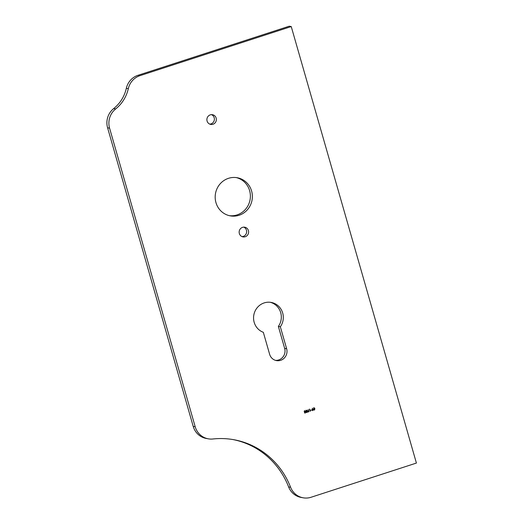 <?xml version="1.0" encoding="UTF-8"?>
<svg xmlns="http://www.w3.org/2000/svg" width="524" height="524" viewBox="0 0 524 524"><rect width="100%" height="100%" fill="white"/><g stroke="black" fill="none" stroke-linecap="round" stroke-linejoin="round"><path stroke-width="0.79" d="M216.163 118.097A4.932 4.729 100.2 0 0 212.502 114.71A4.932 4.729 100.2 0 0 207.085 121.037A4.932 4.729 100.2 0 0 210.753 124.424A4.932 4.729 100.2 0 0 216.163 118.097M209.777 124.129A4.932 4.729 100.2 0 0 211.493 114.645M139.947 75.666L137.963 75.312A17.619 16.879 100.2 0 0 126.323 88.314L128.308 88.667A17.619 16.879 -79.8 0 1 139.947 75.666L291.239 26.56L416.41 463.065L311.099 497.25A17.619 16.879 -79.8 0 1 303.154 497.8A17.619 16.879 -79.8 0 1 290.597 487.274L288.619 486.914A17.619 16.879 100.2 0 0 301.176 497.44L303.154 497.8M128.308 88.667A35.232 33.765 -79.8 0 1 115.653 108.959L113.669 108.599A17.619 16.879 100.2 0 0 107.59 127.79L193.212 426.392A17.619 16.879 100.2 0 0 206.292 438.47L208.277 438.824A17.619 16.879 -79.8 0 1 195.197 426.752L193.212 426.392M107.59 127.79L109.575 128.151A17.619 16.879 -79.8 0 1 115.653 108.959M109.575 128.151L195.197 426.752M290.597 487.274A79.589 76.275 -79.8 0 0 233.861 439.715A79.589 76.275 -79.8 0 0 212.914 438.988A17.619 16.879 -79.8 0 1 208.277 438.824M304.503 410.705L305.296 411.078L305.702 412.08L305.263 413.056L304.365 412.637L305.204 412.827L305.616 412.185L304.817 411.93L305.197 411.157L304.667 410.947L304.123 411.497L304.601 410.724L305.394 411.098L305.8 412.1L304.896 413.089M304.601 410.724L305.296 411.078M304.457 412.558L305.204 412.827M305.616 412.185L304.817 411.93M305.197 411.157L304.568 410.934L304.32 411.438M306.167 410.161L306.94 410.541L307.326 412.074L306.926 412.519L306.003 412.067L306.252 411.327L305.8 410.954L306.265 410.181L307.044 410.561L306.868 411.124L307.457 411.576L307.424 412.093L306.527 412.558M306.265 410.181L306.94 410.541M308.256 410.626L309.081 411.078L308.61 411.975L307.765 411.51L308.171 409.565L308.04 410.718L308.571 410.6M308.158 410.606L308.983 411.058L308.282 411.995M313.83 407.724L314.904 408.654L314.505 410.063L313.45 409.126L314.145 407.705M313.732 407.705L314.806 408.635L314.197 410.082M239.344 233.527A4.932 4.729 100.2 0 0 243.005 236.907A4.932 4.729 100.2 0 0 248.415 230.58A4.932 4.729 100.2 0 0 244.754 227.2A4.932 4.729 100.2 0 0 239.344 233.527M269.624 354.27A9.249 8.862 100.2 0 0 276.489 360.604A9.249 8.862 100.2 0 0 286.641 348.742L280.34 326.773A15.504 14.855 100.2 0 0 282.691 313.044A15.504 14.855 100.2 0 0 271.183 302.42A15.504 14.855 100.2 0 0 254.173 322.306A15.504 14.855 100.2 0 0 263.323 332.295L269.624 354.27M215.947 202.578A19.375 18.569 100.2 0 0 230.331 215.868A19.375 18.569 100.2 0 0 251.599 191.011A19.375 18.569 100.2 0 0 237.208 177.728A19.375 18.569 100.2 0 0 215.947 202.578M312.546 409.231L313.372 409.683L312.894 410.58L312.055 410.115L312.455 408.17L312.33 409.329L312.861 409.205M312.448 409.218L313.273 409.663L312.566 410.606M310.85 410.122L311.741 410.082L310.85 410.122M309.298 409.257L309.697 409.133L310.332 411.353L309.298 409.257M242.036 236.619A4.932 4.729 100.2 0 0 243.745 227.128M275.513 360.368A9.249 8.862 100.2 0 0 284.656 348.388L278.362 326.413A15.504 14.855 100.2 0 0 280.713 312.69A15.504 14.855 100.2 0 0 270.188 302.276M229.348 215.659A19.375 18.569 100.2 0 0 249.614 190.651A19.375 18.569 100.2 0 0 236.213 177.577M232.872 439.544A79.589 76.275 -79.8 0 1 288.619 486.914M126.323 88.314A35.232 33.765 -79.8 0 1 113.669 108.599M137.963 75.312L289.261 26.2L291.239 26.56M278.362 326.413L280.34 326.773M314.066 407.934L313.542 409.048L314.341 409.814M313.804 407.934L313.64 409.061L314.177 409.834M314.446 409.834L314.714 408.713L314.014 407.921M312.448 408.189L312.33 409.329M313.182 409.761L312.474 409.454L313.083 409.742L312.474 409.454L312.147 410.043L312.743 410.331L312.147 410.043L312.841 410.351L313.182 409.761L312.573 409.473L312.245 410.063L312.841 410.351M311.642 410.069L310.902 410.305M309.612 409.159L310.332 411.353M308.164 409.585L308.04 410.718M308.891 411.15L308.184 410.849L308.793 411.13L308.184 410.849L307.863 411.438L308.453 411.726L307.863 411.438L308.551 411.74L308.891 411.15L308.282 410.868L307.961 411.451L308.551 411.74M306.828 412.499L306.474 412.552M306.848 410.613L306.226 410.397L306.75 410.593L306.226 410.397L305.898 410.875L306.533 411.124L306.848 410.613L306.324 410.41L305.996 410.895L306.533 411.124M307.261 411.648L306.507 411.327L307.162 411.628L306.507 411.327L306.095 411.995L306.861 412.29L307.261 411.648L306.606 411.347L306.199 412.015L306.861 412.29M305.099 411.137L304.568 410.934L305.099 411.137M305.518 412.165L304.719 411.91L305.518 412.165M304.713 412.807L305.106 412.814L304.713 412.807M284.656 348.388L286.641 348.742"/></g></svg>

